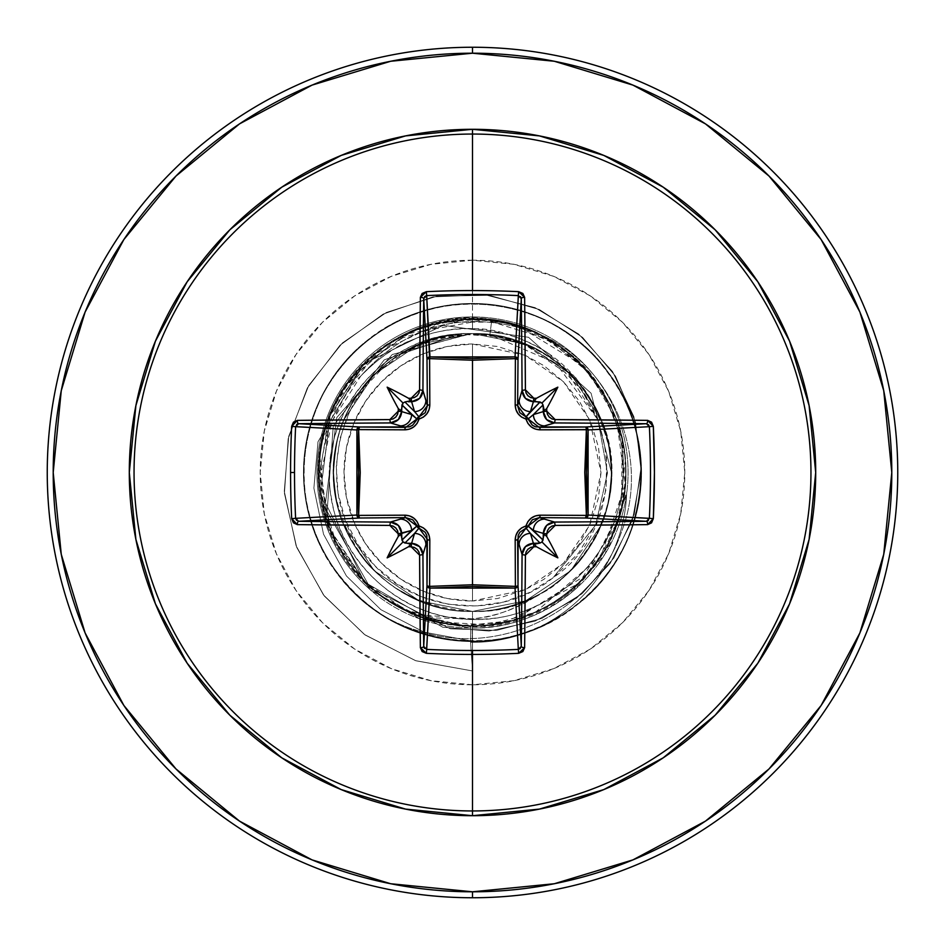 <?xml version="1.0" encoding="UTF-8"?>
<svg xmlns="http://www.w3.org/2000/svg" width="945" height="945" viewBox="0 0 945 945"><rect width="100%" height="100%" fill="white"/><g stroke="black" fill="none" stroke-linecap="round" stroke-linejoin="round"><path stroke-width="0.71" stroke-dasharray="4.72 3.54" d="M472.5 344.004L472.5 600.996L525.184 589.704L563.515 563.208L589.692 525.196L600.996 472.5L589.704 419.816L563.515 381.792L525.196 355.308L472.5 344.004L497.566 346.472L525.184 355.296L543.883 365.656L563.362 381.638L579.344 401.117L591.216 423.325L598.528 447.434L600.996 472.5L598.528 497.566L591.216 521.675L579.344 543.883L563.362 563.362L543.883 579.344L525.196 589.692L497.566 598.528L472.5 600.996L447.434 598.528L423.325 591.216L401.117 579.344L381.638 563.362L365.656 543.883L355.308 525.196L346.472 497.566L344.004 472.5L346.472 447.434L353.784 423.325L365.656 401.117L381.638 381.638L401.117 365.656L423.325 353.784L447.434 346.472L472.5 344.004A128.496 128.496 0 0 0 344.004 472.5A128.496 128.496 0 0 0 472.5 600.996L472.5 344.004M626.665 492.239A154.389 154.389 0 0 1 472.323 642.376A154.389 154.389 0 0 0 626.665 492.239L609.49 545.029L574.855 588.416C542.383 614.64 508.256 627.433 472.5 626.807L470.787 626.795L472.323 626.807L472.323 642.376A154.389 154.389 0 0 1 470.61 642.364L470.787 626.795L420.053 617.262L401.448 608.757L435.421 618.006L472.5 618.869C492.451 617.711 514.281 609.761 537.965 595.019A138.915 138.915 0 0 0 597.216 411.323L576.107 378.106L546.706 352.154C518.994 335.888 494.259 328.069 472.5 328.683L472.5 260.218A212.282 212.282 0 0 0 260.218 472.5A212.282 212.282 0 0 0 472.5 684.782L472.5 628.082A155.582 155.582 0 0 1 316.918 472.5A155.582 155.582 0 0 1 472.5 316.918A155.582 155.582 0 0 1 626.606 493.881A155.582 155.582 0 0 0 472.5 316.918A155.582 155.582 0 0 1 628.082 472.5A155.582 155.582 0 0 1 472.5 628.082C507.819 628.815 541.887 616.057 574.702 589.81L605.095 553.888L626.606 493.881A154.389 154.389 0 0 1 470.61 642.364L470.775 628.071L420.064 618.987L370.381 589.881L419.686 618.845L470.775 628.071L470.61 642.364L472.5 670.95L415.481 660.638L364.404 634.473L323.509 594.984L296.104 545.797L284.28 491.305L288.745 436.271L308.791 385.406L342.397 342.976L386.434 312.452L436.921 296.187L489.404 295.301L539.359 309.535L582.569 337.377L615.49 376.145L635.512 422.297L641.206 471.744L632.394 520.175L610.151 563.468L576.663 598.055L535.047 621.149L489.061 631.059L442.721 627.22L364.451 582.014L325.482 502.858L336.798 417.536L392.234 354.529L471.649 333.585L418.623 344.452L373.807 374.74C362.289 385.749 352.343 400.774 343.956 419.816C338.345 430.577 334.896 448.261 333.585 472.878C334.979 497.306 338.534 514.966 344.252 525.892C352.733 544.875 362.774 559.865 374.374 570.827L419.415 600.866L472.5 611.415C488.459 611.852 506.177 608.332 525.633 600.855C505.941 608.367 488.222 611.899 472.5 611.415L525.786 600.784L570.792 570.662C582.179 559.972 592.196 544.958 600.855 525.621C606.265 515.97 609.785 498.263 611.415 472.5C611.864 456.589 608.332 438.858 600.819 419.296C597.016 407.354 586.975 392.34 570.697 374.244C552.648 358.013 537.634 347.984 525.633 344.145C506.13 336.668 488.411 333.136 472.5 333.585L489.912 334.684A138.915 138.915 0 0 0 472.5 333.585C488.222 333.101 505.941 336.633 525.656 344.157C538.107 348.28 553.12 358.32 570.733 374.267C586.68 391.88 596.72 406.893 600.843 419.344C608.367 439.059 611.899 456.778 611.415 472.5C611.899 488.222 608.367 505.941 600.843 525.656C596.72 538.107 586.68 553.12 570.733 570.733C553.12 586.68 538.107 596.72 525.656 600.843C537.327 597.205 552.341 587.176 570.662 570.792C587.093 552.471 597.134 537.469 600.784 525.798C608.308 506.284 611.852 488.518 611.415 472.5C609.749 446.595 606.229 428.876 600.843 419.344C592.054 399.818 582.014 384.792 570.709 374.255L525.633 344.145C506.248 336.68 488.541 333.16 472.5 333.585C488.671 333.183 506.39 336.715 525.656 344.157L570.733 374.267L600.843 419.344C606.217 428.817 609.738 446.536 611.415 472.5C609.738 498.464 606.217 516.183 600.843 525.656L570.733 570.733L525.656 600.843C506.39 608.285 488.671 611.817 472.5 611.415L525.633 600.855L570.709 570.745C582.262 559.842 592.314 544.804 600.843 525.644C606.572 514.671 610.092 496.928 611.415 472.441C610.116 448.154 606.584 430.436 600.819 419.273L570.697 374.244L525.644 344.157L472.5 333.585C488.671 333.183 506.39 336.715 525.656 344.157L570.733 374.267L600.843 419.344C606.217 428.817 609.738 446.536 611.415 472.5C609.738 498.464 606.217 516.183 600.843 525.656L570.733 570.733L525.656 600.843C506.39 608.285 488.671 611.817 472.5 611.415L525.703 600.819L570.768 570.685L600.855 525.621C606.832 513.454 610.352 495.747 611.415 472.5C610.305 449.04 606.784 431.333 600.855 419.367L570.768 374.314L525.703 344.181L472.5 333.585C488.671 333.183 506.39 336.715 525.656 344.157L570.733 374.267L600.843 419.344C606.217 428.817 609.738 446.536 611.415 472.5C609.738 498.464 606.217 516.183 600.843 525.656L570.733 570.733L525.656 600.843C506.39 608.285 488.671 611.817 472.5 611.415C488.541 611.84 506.26 608.32 525.644 600.843L570.697 570.756C581.99 560.231 592.031 545.218 600.819 525.727C606.206 516.206 609.738 498.487 611.415 472.571C609.773 446.678 606.253 428.947 600.843 419.356C592.149 399.959 582.096 384.922 570.709 374.255L525.644 344.145L472.5 333.585C488.671 333.183 506.39 336.715 525.656 344.157L570.733 374.267L600.843 419.344C606.217 428.817 609.738 446.536 611.415 472.5C609.738 498.464 606.217 516.183 600.843 525.656L570.733 570.733L525.656 600.843C506.39 608.285 488.671 611.817 472.5 611.415L525.644 600.843L570.733 570.721L600.866 525.609C606.973 512.887 610.482 495.156 611.415 472.417C610.482 449.773 606.95 432.054 600.819 419.285L570.709 374.244L525.656 344.157L472.5 333.585C488.671 333.183 506.39 336.715 525.656 344.157L570.733 374.267L600.843 419.344C606.217 428.817 609.738 446.536 611.415 472.5C609.738 498.464 606.217 516.183 600.843 525.656L570.733 570.733L525.656 600.843C506.39 608.285 488.671 611.817 472.5 611.415C488.636 611.817 506.366 608.297 525.692 600.831L570.745 570.709C582.049 560.161 592.078 545.147 600.843 525.668C606.158 516.395 609.679 498.688 611.415 472.547C609.679 446.312 606.17 428.605 600.866 419.403C592.054 399.829 582.025 384.804 570.78 374.314C555.707 359.974 540.682 349.922 525.68 344.169C506.284 336.692 488.553 333.16 472.5 333.585C488.671 333.183 506.39 336.715 525.656 344.157L570.733 374.267L600.843 419.344C606.217 428.817 609.738 446.536 611.415 472.5C609.738 498.464 606.217 516.183 600.843 525.656L570.733 570.733L525.656 600.843C506.39 608.285 488.671 611.817 472.5 611.415L525.633 600.855L570.697 570.768L600.819 525.715C606.678 514.174 610.21 496.444 611.415 472.524C610.246 448.745 606.714 431.003 600.831 419.308L570.697 374.244L525.633 344.145L472.5 333.585C488.671 333.183 506.39 336.715 525.656 344.157L570.733 374.267L600.843 419.344C606.217 428.817 609.738 446.536 611.415 472.5C609.738 498.464 606.217 516.183 600.843 525.656L570.733 570.733L525.656 600.843C506.39 608.285 488.671 611.817 472.5 611.415C456.329 611.817 438.61 608.285 419.344 600.843L374.267 570.733L344.157 525.656C338.782 516.183 335.262 498.464 333.585 472.5C335.262 446.536 338.782 428.817 344.157 419.344L374.267 374.267L419.344 344.157C438.61 336.715 456.329 333.183 472.5 333.585A138.915 138.915 0 0 0 471.649 333.585C402.664 332.498 339.515 390.084 334.258 458.88C324.147 537.551 393.226 613.766 472.5 611.415C456.329 611.817 438.61 608.285 419.344 600.843L374.267 570.733L344.157 525.656C338.782 516.183 335.262 498.464 333.585 472.5C335.262 446.536 338.782 428.817 344.157 419.344L374.267 374.267L419.344 344.157C438.61 336.715 456.329 333.183 472.5 333.585L419.379 344.145L374.326 374.22C362.75 385.147 352.709 400.16 344.181 419.285C338.416 430.436 334.884 448.154 333.585 472.465C334.861 496.716 338.381 514.423 344.134 525.609C352.627 544.698 362.644 559.712 374.196 570.662L419.202 600.784L472.5 611.415C456.329 611.817 438.61 608.285 419.344 600.843C438.657 608.297 456.364 611.817 472.5 611.415C456.329 611.817 438.61 608.285 419.344 600.843L374.267 570.733L344.157 525.656C352.91 545.135 362.951 560.149 374.303 570.756L419.367 600.855L472.5 611.415C456.329 611.817 438.61 608.285 419.344 600.843L374.267 570.733L419.332 600.843C438.74 608.308 456.459 611.84 472.5 611.415C456.329 611.817 438.61 608.285 419.344 600.843L374.267 570.733L344.157 525.656C338.782 516.183 335.262 498.464 333.585 472.5C335.262 446.536 338.782 428.817 344.157 419.344L374.267 374.267L419.344 344.157L374.303 374.232C363.034 384.733 352.993 399.747 344.181 419.285C338.83 428.64 335.298 446.371 333.585 472.465C335.274 498.523 338.806 516.254 344.169 525.68C338.782 516.183 335.262 498.464 333.585 472.5C335.262 446.536 338.782 428.817 344.157 419.344L374.267 374.267L419.344 344.157C438.61 336.715 456.329 333.183 472.5 333.585C456.47 333.16 438.752 336.68 419.367 344.145L374.244 374.303L344.134 419.415C338.05 432.019 334.542 449.737 333.585 472.571C334.542 495.298 338.074 513.005 344.181 525.703L374.279 570.733L344.157 525.656C338.782 516.183 335.262 498.464 333.585 472.5C335.262 446.536 338.782 428.817 344.157 419.344L374.267 374.267C362.927 384.887 352.898 399.889 344.169 419.296C338.806 428.746 335.274 446.453 333.585 472.429C335.286 498.535 338.794 516.254 344.134 525.585C352.934 545.147 362.963 560.184 374.232 570.697C389.305 585.038 404.33 595.078 419.332 600.843L472.5 611.415C456.329 611.817 438.61 608.285 419.344 600.843L374.267 570.733L344.157 525.656C338.782 516.183 335.262 498.464 333.585 472.5C334.813 496.55 338.345 514.281 344.181 525.715L374.303 570.768L419.308 600.831C438.586 608.285 456.317 611.817 472.5 611.415C456.329 611.817 438.61 608.285 419.344 600.843L472.5 611.415C456.329 611.817 438.61 608.285 419.344 600.843L374.267 570.733L344.157 525.656C352.615 544.686 362.644 559.7 374.255 570.709L419.356 600.843L374.267 570.733L344.157 525.656C338.782 516.183 335.262 498.464 333.585 472.5C335.262 446.536 338.782 428.817 344.157 419.344L374.267 374.267L419.344 344.157C438.61 336.715 456.329 333.183 472.5 333.585L419.344 344.157L374.279 374.267L419.344 344.157C438.61 336.715 456.329 333.183 472.5 333.585C456.317 333.183 438.598 336.715 419.332 344.169L374.303 374.244C362.703 385.217 352.65 400.243 344.169 419.308C338.381 430.577 334.849 448.308 333.585 472.524C335.262 446.536 338.782 428.817 344.157 419.344L374.267 374.267L419.344 344.157C438.61 336.715 456.329 333.183 472.5 333.585L419.367 344.145L374.22 374.314L344.134 419.403C338.239 431.192 334.719 448.899 333.585 472.535C334.79 496.408 338.31 514.115 344.157 525.668C338.782 516.183 335.262 498.464 333.585 472.5C335.262 446.536 338.782 428.817 344.157 419.344L374.267 374.267L419.344 344.157C438.61 336.715 456.329 333.183 472.5 333.585L419.32 344.169L374.291 374.244C362.974 384.816 352.946 399.829 344.181 419.285C338.759 428.983 335.227 446.702 333.585 472.417C335.18 498.086 338.7 515.816 344.134 525.609C352.792 544.946 362.833 559.995 374.267 570.721L344.157 525.656C338.782 516.183 335.262 498.464 333.585 472.5C335.262 446.536 338.782 428.817 344.157 419.344L374.267 374.267L419.344 344.157C438.61 336.715 456.329 333.183 472.5 333.585C456.447 333.16 438.728 336.692 419.344 344.157C438.61 336.715 456.329 333.183 472.5 333.585L419.403 344.134L374.35 374.196L344.204 419.237C338.062 432.03 334.53 449.749 333.585 472.382C334.495 495.026 337.991 512.733 344.098 525.514L374.114 570.567L382.075 577.95L395.128 587.873L419.19 600.784L472.5 611.415C492.841 612.218 515.32 606.395 539.949 593.944C554.821 587.719 571.619 571.76 590.341 546.068C605.202 518.025 612.159 495.865 611.238 479.599C611.604 452.135 606.938 429.373 597.216 411.323A138.915 138.915 0 0 1 537.965 595.019C513.891 606.737 492.073 612.195 472.5 611.415C546.73 613.329 613.329 546.73 611.415 472.5L591.097 393.25L528.503 337.282L443.217 325.304L363.742 363.742L318.004 441.764L313.882 488.116L323.533 534.208L346.425 575.966L380.847 609.655L424.069 632.134L472.5 641.182L472.5 670.95L415.906 660.779L365.113 634.981L324.3 596.011L296.718 547.403L284.433 493.42L288.19 438.728L307.349 387.946L340.011 345.256L383.162 314.106L432.94 296.895L485.033 294.781L535.012 307.633L578.706 334.081L612.561 371.586L633.93 416.78L641.301 465.684L634.331 514.104L613.919 557.975L582.096 593.696L541.78 618.455L496.55 630.398L450.34 628.803L370.275 587.92L327.147 511.469L333.242 426.03L384.225 359.856L461.255 333.526L471.248 333.538L392.234 354.529L336.798 417.536L325.482 502.858L364.451 582.014L442.721 627.22L489.061 631.059L535.047 621.149L576.663 598.055L610.151 563.468L632.394 520.175L641.206 471.744L635.512 422.297L615.49 376.145L582.569 337.377L539.359 309.535L489.404 295.301L436.921 296.187L386.434 312.452L342.397 342.976L308.791 385.406L288.745 436.271L284.28 491.305L296.104 545.797L323.509 594.984L364.404 634.473L415.481 660.638L472.5 670.95L472.5 625.791C379.347 629.134 300.475 533.677 321.572 442.473C334.884 365.337 414.123 307.857 491.849 319.327C572.127 328.895 633.067 408.724 622.353 486.663C615.455 565.181 539.512 626.948 463.286 618.869C386.623 614.51 324.218 542.43 329.781 468.011C331.789 396.865 393.687 335.699 462.861 333.75C442.272 335.558 423.065 341.582 405.251 351.823C329.356 392.057 313.208 504.24 372.602 563.409C417.997 614.215 501.724 620.168 553.179 577.631L595.622 525.148L607.493 472.972L597.984 419.875L555.672 363.022L489.912 334.684L491.849 319.327C566.87 328.506 626.11 398.885 623.263 472.5C623.594 547.793 560.101 614.604 486.911 618.845C413.851 626.334 342.976 571.063 331.896 500.472C314.673 418.753 382.04 335.251 462.861 333.75L461.255 333.526L384.225 359.856L333.242 426.03L327.147 511.469L370.275 587.92L450.34 628.803L496.55 630.398L541.78 618.455L582.096 593.696L613.919 557.975L634.331 514.104L641.301 465.684L633.93 416.78L612.561 371.586L578.706 334.081L535.012 307.633L485.033 294.781L432.94 296.895L383.162 314.106L340.011 345.256L307.349 387.946L288.19 438.728L284.433 493.42L296.718 547.403L324.3 596.011L365.113 634.981L415.906 660.779L472.5 670.95L470.61 642.364A154.389 154.389 0 0 0 626.606 493.881M239.546 821.134L312.039 859.879L390.698 883.74L472.5 891.796A419.296 419.296 0 0 0 891.796 472.5A419.296 419.296 0 0 0 472.5 53.203L390.698 61.26L312.039 85.121L239.546 123.866M472.5 47.25A425.25 425.25 0 0 1 897.75 472.5A425.25 425.25 0 0 1 472.5 897.75A425.25 425.25 0 0 0 897.75 472.5A425.25 425.25 0 0 0 472.5 47.25A425.25 425.25 0 0 0 47.25 472.5A425.25 425.25 0 0 0 472.5 897.75A425.25 425.25 0 0 1 47.25 472.5A425.25 425.25 0 0 1 472.5 47.25M472.5 626.807L472.5 618.869L472.5 626.807M472.5 628.082L472.5 684.782A212.282 212.282 0 0 0 684.782 472.5A212.282 212.282 0 0 0 472.5 260.218L472.5 316.918A155.582 155.582 0 0 0 370.381 589.881A155.582 155.582 0 0 1 472.5 316.918A155.582 155.582 0 0 1 628.082 472.5A155.582 155.582 0 0 1 472.5 628.082A155.582 155.582 0 0 1 316.918 472.5A155.582 155.582 0 0 1 472.5 316.918L472.5 328.683C530.558 333.018 572.138 360.565 597.216 411.323C644.608 498.133 571.312 615.727 472.5 611.415L419.19 600.784C418.611 601.28 410.591 596.98 395.128 587.873L384.154 579.698L374.114 570.567C347.618 543.21 334.105 510.489 333.585 472.382C333.951 434.842 347.536 402.109 374.35 374.196L419.403 344.134L472.5 333.585A138.915 138.915 0 0 1 489.912 334.684L525.101 344.712L569.15 375.212L597.984 419.875L607.493 472.972L595.622 525.136L553.179 577.631C634.319 523.967 621.326 383.575 526.979 345.539L489.912 334.684L472.5 333.585C398.27 331.671 331.671 398.27 333.585 472.5C331.671 546.73 398.27 613.329 472.5 611.415C546.73 613.329 613.329 546.73 611.415 472.5C613.329 398.27 546.73 331.671 472.5 333.585C398.27 331.671 331.671 398.27 333.585 472.5C331.671 546.73 398.27 613.329 472.5 611.415C546.73 613.329 613.329 546.73 611.415 472.5C613.329 398.27 546.73 331.671 472.5 333.585C398.27 331.671 331.671 398.27 333.585 472.5C331.671 546.73 398.27 613.329 472.5 611.415C546.73 613.329 613.329 546.73 611.415 472.5C613.329 398.27 546.73 331.671 472.5 333.585C398.27 331.671 331.671 398.27 333.585 472.5C331.671 546.73 398.27 613.329 472.5 611.415C546.73 613.329 613.329 546.73 611.415 472.5C613.329 398.27 546.73 331.671 472.5 333.585C398.27 331.671 331.671 398.27 333.585 472.5C331.671 546.73 398.27 613.329 472.5 611.415C546.73 613.329 613.329 546.73 611.415 472.5C613.329 398.27 546.73 331.671 472.5 333.585C398.27 331.671 331.671 398.27 333.585 472.5C331.671 546.73 398.27 613.329 472.5 611.415C546.73 613.329 613.329 546.73 611.415 472.5C613.329 398.27 546.73 331.671 472.5 333.585C398.27 331.671 331.671 398.27 333.585 472.5C331.671 546.73 398.27 613.329 472.5 611.415C546.73 613.329 613.329 546.73 611.415 472.5C613.329 398.27 546.73 331.671 472.5 333.585C398.27 331.671 331.671 398.27 333.585 472.5C331.671 546.73 398.27 613.329 472.5 611.415C546.73 613.329 613.329 546.73 611.415 472.5C613.329 398.27 546.73 331.671 472.5 333.585C398.27 331.671 331.671 398.27 333.585 472.5C331.671 546.73 398.27 613.329 472.5 611.415C495.664 611.332 517.494 605.863 537.965 595.019C518.699 608.202 496.869 616.152 472.5 618.869L420.029 614.864L401.448 608.757C364.286 589.538 338.912 560.007 325.352 520.14C313.244 478.961 316.126 440.287 333.987 404.106C352.024 367.971 381.024 342.291 420.986 327.064C461.668 313.858 500.342 315.689 537.02 332.557L576.509 358.899L603.075 390.935L623.003 440.488L622.672 505.575L587.932 573.91L513.182 620.511L464.574 625.72L414.052 614.274L387.733 600.229C383.079 597.618 375.413 591.369 364.711 581.482L331.4 532.389L320.556 492.77L329.994 416.024C380.693 303.487 493.207 312.204 526.885 329.191C603.477 356.064 646.215 449.383 616.542 524.924C590.719 601.835 498.074 645.86 422.131 617.274C343.307 592.161 298.112 497.058 328.458 420.076C353.867 344.641 443.583 300.486 518.852 326.391C583.443 344.63 638.466 418.505 623.452 499.114C613.057 578.659 521.664 647.608 430.258 619.849C347.051 598.539 296.789 499.917 328.458 420.076C353.017 347.63 436.944 303.38 510.595 324.029L557.763 345.114L589.574 373.558L616.542 420.064L625.33 484.242L601.067 555.967L535.366 612.301L489.167 624.881L438.598 621.987L455.549 624.846L472.5 625.791C390.604 628.094 316.752 554.703 318.678 472.5C315.724 383.15 403.149 305.566 491.849 319.327L489.912 334.684L526.979 345.539L496.81 336.503L465.389 334.53L434.322 339.728L405.251 351.823L382.737 367.936L363.825 388.336L349.402 412.091L340.106 438.185L336.243 465.755L338.05 493.384L345.433 520.187L358.131 544.911L375.531 566.457L397.089 584.057L421.694 596.827L448.45 604.268L476.221 606.04L503.626 602.048L529.72 592.42L553.179 577.631L578.458 553.274L596.508 523.128L606.111 489.297L606.619 454.179L598.114 420.182L581.163 389.434L556.888 363.99L526.979 345.539A138.147 138.147 0 0 0 405.251 351.823C422.557 341.736 441.764 335.711 462.861 333.75L471.649 333.585A138.915 138.915 0 0 1 472.5 333.585C548.75 331.506 616.388 401.873 611.309 477.969C610.198 550.226 544.733 613.163 472.5 611.415L472.5 625.791C552.211 627.716 624.456 558.271 625.673 478.536C631.095 396.085 559.298 319.351 476.67 319.268C377.693 319.977 337.578 392.305 328.612 419.639L319.245 475.796C320.048 505.138 328.447 532.13 344.452 556.759C373.44 598.598 413.296 621.538 464.054 625.555C568.264 629.842 625.271 540.741 625.425 483.013C627.704 441.433 615.502 404.649 588.818 372.661L548.62 339.456L485.234 319.741L407.118 333.845L361.84 366.436L330.585 414.583L320.426 491.719L335.841 541.957L366.518 583.266L408.122 611.616L455.549 624.846C544.521 637.568 631.036 557.904 625.72 468.2C625.094 395.482 565.89 329.309 493.668 320.686C359.738 310.681 321.572 422.911 321.005 449.099C315.252 490.384 324.324 528.09 348.232 562.24C373.074 595.681 406.019 616.152 447.068 623.665C488.222 629.961 526.034 621.42 560.48 598.02C592.645 576.119 613.577 543.481 623.275 500.129C630.185 459.01 622.164 421.045 599.201 386.233C582.309 356.962 549.966 335.593 502.161 322.115L442.638 322.151L375.874 353.513L343.708 389.387L322.552 440.701C307.066 519.478 351.15 574.879 382.099 596.295C417.123 615.998 435.964 624.562 438.598 621.987C517.269 641.95 604.481 587.814 621.515 508.457L622.188 439.531L603.843 393.474C581.884 358.084 550.793 334.943 510.595 324.029C504.807 321.194 489.026 319.693 463.263 319.493L395.353 340.035L350.831 379.264C339.704 393.108 330.939 410.827 324.548 432.42C314.212 472.772 319.032 511.233 338.983 547.805C356.655 581.104 387.072 605.119 430.258 619.849C470.492 630.787 509.06 626.511 545.938 607.044C576.32 593.543 600.772 563.433 619.27 516.738C630.728 476.693 627.007 438.126 608.096 401.011L581.458 364.675L518.852 326.391C412.315 298.525 358.887 368.018 348.859 381.898C332.616 404.117 322.989 429.302 319.953 457.463L326.155 518.108C342.492 566.338 374.48 599.39 422.131 617.274C457.876 630.598 496.609 628.484 538.319 610.942C575.659 592.515 601.729 563.846 616.542 524.924C629.972 480.249 628.425 441.504 611.887 408.712C593.98 371.066 565.653 344.559 526.885 329.191C485.187 315.028 446.43 316.055 410.626 332.25L362.065 366.199L329.994 416.024L319.221 474.331L331.4 532.389L364.711 581.482L375.791 591.428L387.733 600.229L414.052 614.274L460.534 625.448L505.847 622.318L578.954 583.278L618.337 521.203L625.625 457.593L610.931 405.157L585.711 368.077L537.02 332.557C498.83 315.63 460.156 313.799 420.986 327.064L382.772 346.898L333.987 404.106C316.032 441.705 313.149 480.379 325.352 520.14C338.44 559.475 363.801 589.018 401.448 608.757L420.041 617.262L470.787 626.795L470.61 642.364M472.5 328.683C454.332 327.549 433.979 331.388 411.453 340.188C395.199 346.283 378.284 358.273 360.695 376.145C351.953 383.221 341.7 400.007 329.935 426.502C322.304 451.261 319.339 470.693 321.028 484.809L323.922 508.292L328.506 525.585L335.062 542.099L370.381 589.881L329.651 528.94L320.922 474.402L331.943 421.293L360.695 376.145C407.815 323.662 465.79 309.027 534.634 332.238C609.194 360.388 651.92 453.73 621.586 531.622C595.137 610.635 499.409 658.889 416.993 630.362C332.723 605.792 283.594 505.528 311.283 422.864C335.073 338.404 431.511 284.917 515.746 309.452C601.067 329.899 658.322 424.151 637.119 509.284C620.062 595.35 528.137 656.267 442.225 638.442C355.556 624.787 291.072 535.331 305.495 448.792C315.724 361.651 402.558 293.682 489.604 304.692C577.088 311.472 648.424 395.565 640.852 482.978C637.521 570.662 556.298 645.258 468.661 641.135C380.93 641.265 303.18 563.043 303.841 475.311C300.262 387.651 375.354 306.889 463.038 304.077C550.498 297.049 634.154 368.904 640.415 456.411C644.159 527.18 616.022 581.399 555.991 619.069C480.828 664.323 373.913 637.261 329.332 561.696C281.149 488.376 303.971 380.492 377.728 332.959C449.099 281.929 557.798 300.486 608.202 372.295C662.008 441.598 647.75 550.947 577.974 604.138C510.843 660.638 401.011 650.703 345.114 583.077C286.016 518.226 291.615 408.098 356.986 349.579C419.462 287.965 529.732 289.217 590.779 352.237C639.139 404.035 652.44 463.652 630.681 531.102C602.189 614.085 502.905 662.079 420.182 632.866C336.136 607.67 284.268 510.359 310.196 426.538C332.061 341.57 427.258 285.898 512.025 308.519C597.795 327.005 657.165 419.934 637.91 505.54C622.814 591.96 532.307 654.956 446.016 639.092C359.053 627.409 292.548 539.441 304.999 452.596C313.244 365.242 398.518 295.324 485.789 304.337C573.391 309.133 646.628 391.584 641.053 479.15C639.706 566.882 560.22 643.297 472.5 641.182C560.22 643.297 639.706 566.882 641.053 479.15C646.628 391.584 573.391 309.133 485.789 304.337C398.518 295.324 313.244 365.242 304.999 452.596C292.548 539.441 359.053 627.409 446.016 639.092C532.307 654.956 622.814 591.96 637.91 505.54C657.165 419.934 597.795 327.005 512.025 308.519C427.258 285.898 332.061 341.57 310.196 426.538C284.268 510.359 336.136 607.67 420.182 632.866C502.905 662.079 602.189 614.085 630.681 531.102C663.13 449.584 619.093 348.492 537.292 316.752C457.12 281.114 354.363 321.135 319.434 401.625C280.653 480.332 316.599 584.577 395.648 622.66C460.05 652.227 520.825 646.061 577.974 604.138C647.75 550.947 662.008 441.598 608.202 372.295C557.798 300.486 449.099 281.929 377.728 332.959C303.971 380.492 281.149 488.376 329.332 561.696C369.341 620.203 424.624 646.179 495.192 639.647C582.392 629.949 650.892 543.529 640.415 456.411C634.154 368.904 550.498 297.049 463.038 304.077C375.354 306.889 300.262 387.651 303.841 475.311C303.18 563.043 380.93 641.265 468.661 641.135C556.298 645.258 637.521 570.662 640.852 482.978C648.424 395.565 577.088 311.472 489.604 304.692C402.558 293.682 315.724 361.651 305.495 448.792C291.072 535.331 355.556 624.787 442.225 638.442C528.137 656.267 620.062 595.35 637.119 509.284C658.322 424.151 601.067 329.899 515.746 309.452C431.511 284.917 335.073 338.404 311.283 422.864C283.594 505.528 332.723 605.792 416.993 630.362C499.409 658.889 595.137 610.635 621.586 531.622C651.92 453.73 609.194 360.388 534.634 332.238C465.79 309.027 407.815 323.662 360.695 376.145C391.573 343.862 428.841 328.045 472.5 328.683M328.305 524.959L328.506 525.585M472.5 333.585C546.517 339.019 592.208 377.811 609.584 449.962C625.614 531.102 555.176 614.085 472.5 611.415C390.982 613.978 320.981 533.323 334.955 452.974C343.047 386.292 405.334 332.203 472.5 333.585C549.919 331.4 618.124 404.011 611.143 481.135C608.379 552.187 543.588 613.069 472.5 611.415C399.121 613.246 332.994 548.218 333.609 474.815C330.372 399.782 397.42 331.601 472.5 333.585C541.922 332.049 605.686 390.002 610.789 459.246C620.652 537.799 551.644 613.754 472.5 611.415C399.203 606.147 353.595 567.874 335.688 496.597C318.571 415.056 389.222 330.856 472.5 333.585C553.427 331.081 623.18 410.543 610.257 490.455C602.898 557.798 540.221 612.832 472.5 611.415C395.671 613.541 327.738 542.064 333.762 465.448C335.699 393.793 400.834 331.884 472.5 333.585C545.312 331.789 611.108 395.778 611.356 468.602C615.502 544.178 548.159 613.447 472.5 611.415C403.645 612.915 340.235 555.943 334.376 487.325C323.497 408.299 392.766 331.187 472.5 333.585C545.088 338.688 590.601 376.441 609.029 446.843C627.244 528.763 556.381 614.203 472.5 611.415C392.175 613.86 322.658 535.579 334.554 456.104C341.169 388.123 404.212 332.132 472.5 333.585C393.226 331.234 324.147 407.449 334.258 486.12C339.527 555.223 403.208 612.939 472.5 611.415L472.5 641.182L424.069 632.134L380.847 609.655L346.425 575.966L323.533 534.208L313.882 488.116L318.004 441.764L363.742 363.742L443.217 325.304L528.503 337.282L591.097 393.25L611.415 472.5C613.329 398.27 546.73 331.671 472.5 333.585M176.018 176.018L123.949 239.439M123.866 239.546L85.121 312.039L61.26 390.698L53.203 472.5L61.26 554.302L85.121 632.961L123.866 705.454M176.018 768.982L239.439 821.051M705.454 123.866L632.961 85.121L554.302 61.26L472.5 53.203A419.296 419.296 0 0 0 53.203 472.5A419.296 419.296 0 0 0 472.5 891.796L554.302 883.74L632.961 859.879L705.454 821.134M768.982 768.982L821.051 705.561M821.134 705.454L859.879 632.961L883.74 554.302L891.796 472.5L883.74 390.698L859.879 312.039L821.134 239.546M768.982 176.018L705.561 123.949M472.5 684.782L431.085 680.707L391.265 668.623L354.564 649.014L322.387 622.613L295.986 590.436L276.377 553.735L264.293 513.915L260.218 472.5L264.293 431.085L276.377 391.265L295.986 354.564L322.387 322.387L354.564 295.986L391.265 276.377L431.085 264.293L472.5 260.218L513.915 264.293L553.735 276.377L590.436 295.986L622.613 322.387L649.014 354.564L668.623 391.265L680.707 431.085L684.782 472.5L680.707 513.915L668.623 553.735L649.014 590.436L622.613 622.613L590.436 649.014L553.735 668.623L513.915 680.707L472.5 684.782M472.323 642.376L472.323 626.807M295.608 426.679L296.576 424.6L298.573 423.714M298.573 521.286L296.576 520.4M426.679 649.392L424.6 648.424L423.714 646.427M521.286 646.427L520.4 648.424M649.392 518.321L648.424 520.4L646.427 521.286M646.427 423.714L648.424 424.6M518.321 295.608L520.4 296.576L521.286 298.573M423.714 298.573L424.6 296.576"/><path stroke-width="1.42" d="M423.714 646.427L426.986 585.428A2.977 2.67 -176.9 0 0 429.963 588.097L426.679 649.392L423.714 646.427A2.977 1.228 179.3 0 1 420.371 647.644A2.977 1.228 -0.7 0 0 423.714 646.427L423.714 646.427A420.206 10.997 -90 0 1 422.935 554.585L419.592 555.164L422.935 554.585C422.238 547.781 418.458 544.013 411.607 543.28L411.181 546.765L411.607 543.28L419.592 546.635L422.935 554.585L425.9 544.698L422.935 554.585A420.206 10.997 90 0 0 423.714 646.427L426.986 585.428L427.388 539.3L425.9 544.698A11.34 11.293 -163.3 0 0 414.56 533.405L404.933 543.032L403.019 541.981L401.968 540.067L411.595 530.44L401.719 533.393A420.596 36.654 90 0 0 401.755 536.701L401.968 540.067L416.887 526.011A2.977 2.953 -135 0 0 418.989 528.113L414.56 533.405L411.607 543.28A420.596 36.654 180 0 1 408.299 543.245A420.596 36.654 0 0 0 411.607 543.28L414.56 533.405L404.933 543.032L409.433 543.399L410.673 544.285L408.512 546.73A423.561 36.914 0 0 0 411.181 546.765L419.592 555.164A423.171 11.08 90 0 0 420.371 647.644L426.349 653.326A425.226 186.401 -0 0 0 472.5 654.424L472.5 650.479A422.25 185.102 180 0 1 426.679 649.392L426.349 653.326L422.155 651.554L420.371 647.644L419.592 555.164L418.942 551.986L417.111 549.269L414.382 547.438L411.181 546.765A423.561 36.914 180 0 1 408.512 546.73A316.811 223.87 138 0 1 387.155 557.845A316.811 223.87 -48 0 1 398.27 536.488A423.561 36.914 -90 0 1 398.235 533.819L397.561 530.617L395.731 527.889L393.014 526.058L389.836 525.408L297.356 524.629L293.446 522.845L291.674 518.651A425.226 186.401 -90 0 1 290.576 472.5L294.521 472.5A422.25 185.102 -90 0 1 295.608 426.679L291.674 426.349A425.226 186.401 90 0 0 290.576 472.5A425.226 186.401 -90 0 1 291.674 426.349L293.446 422.155L297.356 420.371L389.836 419.592L393.014 418.942L395.731 417.111L397.561 414.382L398.235 411.181A423.561 36.914 -90 0 1 398.27 408.512A316.811 223.87 -132 0 1 387.155 387.155A316.811 223.87 42 0 1 408.512 398.27A423.561 36.914 -0 0 1 411.181 398.235L414.382 397.561L417.111 395.731L418.942 393.014L419.592 389.836L420.371 297.356L422.155 293.446L426.349 291.674A425.226 186.401 -0 0 1 472.5 290.576A425.226 186.401 -0 0 1 518.651 291.674L522.845 293.446L524.629 297.356L525.408 389.836L526.058 393.014L527.889 395.731L530.617 397.561L533.819 398.235A423.561 36.914 0 0 1 536.488 398.27A316.811 223.87 -42 0 1 557.845 387.155A316.811 223.87 132 0 1 546.73 408.512A423.561 36.914 90 0 1 546.765 411.181L547.438 414.382L549.269 417.111L551.986 418.942L555.164 419.592L647.644 420.371L651.554 422.155L653.326 426.349L654.424 472.5L653.326 518.651L651.554 522.845L647.644 524.629L555.164 525.408L551.986 526.058L549.269 527.889L547.438 530.617L546.765 533.819A423.561 36.914 90 0 1 546.73 536.488A316.811 223.87 48 0 1 557.845 557.845A316.811 223.87 -138 0 1 536.488 546.73A423.561 36.914 180 0 1 533.819 546.765L530.617 547.438L527.889 549.269L526.058 551.986L525.408 555.164L524.629 647.644L522.845 651.554L518.651 653.326A425.226 186.401 180 0 1 472.5 654.424L472.5 810.952A338.452 338.452 0 0 0 810.952 472.5A338.452 338.452 0 0 0 472.5 134.048L472.5 290.576L472.5 134.048A338.452 338.452 0 0 0 134.048 472.5A338.452 338.452 0 0 0 472.5 810.952L472.5 815.7A343.2 343.2 0 0 1 129.3 472.5A343.2 343.2 0 0 1 472.5 129.3L472.5 134.048L472.5 129.3L405.547 135.903L341.169 155.429L281.834 187.145L229.824 229.824L187.145 281.834L155.429 341.169L135.903 405.547L129.3 472.5L135.903 539.453L155.429 603.831L187.145 663.166L229.824 715.176L281.834 757.855L341.169 789.571L405.547 809.097L472.5 815.7L539.453 809.097L603.831 789.571L663.166 757.855L715.176 715.176L757.855 663.166L789.571 603.831L809.097 539.453L815.7 472.5L809.097 405.547L789.571 341.169L757.855 281.834L715.176 229.824L663.166 187.145L603.831 155.429L539.453 135.903L472.5 129.3A343.2 343.2 0 0 1 815.7 472.5A343.2 343.2 0 0 1 472.5 815.7L472.5 810.952A338.452 338.452 0 0 0 810.952 472.5A338.452 338.452 0 0 0 472.5 134.048A338.452 338.452 0 0 0 134.048 472.5A338.452 338.452 0 0 0 472.5 810.952L472.5 654.424A425.226 186.401 180 0 1 426.349 653.326L426.679 649.392A422.25 185.102 -0 0 0 472.5 650.479A422.25 185.102 -0 0 0 518.321 649.392L515.037 588.097L472.5 586.432L429.963 588.097L426.632 649.38M424.6 296.576L426.679 295.608A422.25 185.102 -0 0 1 518.321 295.608L521.286 298.573L518.014 359.572L515.391 358.627L515.285 356.915L517.21 357.777L518.014 359.572L517.612 405.7L522.065 390.415A420.206 10.997 -90 0 0 521.286 298.573L518.014 359.572A2.977 2.67 3.1 0 0 515.037 356.903L518.321 295.608A422.25 185.102 180 0 0 426.679 295.608L429.609 358.627L429.963 356.903L472.5 358.568L515.037 356.903L518.368 295.62M520.4 648.424L518.321 649.392L515.037 588.097L429.963 588.097L429.609 586.372L429.963 588.097L427.872 587.306L426.986 585.428A2.977 0.957 -179.5 0 0 429.609 586.372L472.5 584.766L515.391 586.372L515.179 540.162C515.45 533.074 519.053 528.349 525.975 525.975C528.326 519.065 533.063 515.462 540.162 515.179L586.372 515.391L586.372 429.609L584.766 472.417L586.372 515.391L588.085 515.285L587.223 517.21L585.428 518.014L586.372 515.391L540.162 515.179L535.52 515.899L531.267 518.073L527.924 521.569L525.975 525.975L521.569 527.924L518.061 531.279L515.887 535.531L515.179 540.162L515.391 586.372L472.5 584.766L472.5 360.234L472.5 584.766L429.609 586.372L429.821 540.162L429.101 535.52L426.927 531.267L423.431 527.924L419.025 525.975L417.076 521.569L413.721 518.061L409.468 515.887L404.838 515.179L358.627 515.391L360.234 472.583L358.627 429.609L404.838 429.821L409.48 429.101L413.733 426.927L417.076 423.431L419.025 419.025L423.431 417.076L426.939 413.721L429.113 409.468L429.821 404.838L429.609 358.627L472.5 360.234L515.391 358.627L515.179 404.838L515.899 409.48L518.073 413.733L521.569 417.076L525.975 419.025L527.924 423.431L531.279 426.939L535.531 429.113L540.162 429.821L588.085 429.715L586.432 472.5L588.097 515.037L649.392 518.321A422.25 185.102 -90 0 0 649.392 426.679L588.097 429.963A2.977 2.67 86.9 0 0 585.428 426.986L646.427 423.714A420.206 10.997 180 0 0 554.585 422.935L539.3 427.388L585.428 426.986L646.427 423.714L649.392 426.679L588.097 429.963L588.097 515.037L649.38 518.368M239.546 123.866L176.018 176.018L239.546 123.866L312.039 85.121L390.698 61.26L472.5 53.203A419.296 419.296 0 0 1 891.796 472.5A419.296 419.296 0 0 1 472.5 891.796L472.5 897.75A425.25 425.25 0 0 0 897.75 472.5A425.25 425.25 0 0 0 472.5 47.25L472.5 53.203L472.5 47.25A425.25 425.25 0 0 1 897.75 472.5A425.25 425.25 0 0 1 472.5 897.75A425.25 425.25 0 0 1 47.25 472.5A425.25 425.25 0 0 1 472.5 47.25A425.25 425.25 0 0 0 47.25 472.5A425.25 425.25 0 0 0 472.5 897.75L472.5 891.796A419.296 419.296 0 0 1 53.203 472.5A419.296 419.296 0 0 1 472.5 53.203L554.302 61.26L632.961 85.121L705.454 123.866L768.982 176.018L821.134 239.546L768.982 176.018M123.949 239.439L176.018 176.018M123.866 705.454L176.018 768.982L123.866 705.454L85.121 632.961L61.26 554.302L53.203 472.5L61.26 390.698L85.121 312.039L123.866 239.546M239.439 821.051L176.018 768.982M705.454 821.134L768.982 768.982L705.454 821.134L632.961 859.879L554.302 883.74L472.5 891.796L390.698 883.74L312.039 859.879L239.546 821.134M821.051 705.561L768.982 768.982M821.134 239.546L859.879 312.039L883.74 390.698L891.796 472.5L883.74 554.302L859.879 632.961L821.134 705.454M359.572 518.014L298.573 521.286A420.206 10.997 0 0 0 390.415 522.065L405.7 517.612L359.572 518.014L298.573 521.286A2.977 1.228 90.7 0 0 297.356 524.629A423.171 11.08 0 0 0 389.836 525.408L398.235 533.819L411.595 530.44A11.34 11.293 -106.7 0 0 400.302 519.1L390.415 522.065L398.353 525.396L401.719 533.393C400.987 526.53 397.219 522.75 390.415 522.065L389.836 525.408L390.415 522.065A420.206 10.997 180 0 1 298.573 521.286L295.608 518.321L356.903 515.037L358.568 472.5L356.903 429.963L295.608 426.679A422.25 185.102 90 0 0 294.521 472.5A422.25 185.102 90 0 0 295.608 518.321L356.903 515.037A2.977 2.67 -93.1 0 0 359.572 518.014A2.977 0.957 89.5 0 1 358.627 515.391L404.838 515.179C411.925 515.45 416.651 519.053 419.025 525.975C425.935 528.326 429.538 533.063 429.821 540.162L429.609 586.372A2.977 0.957 0.5 0 1 426.986 585.428L426.892 535.709L425.25 532.342L418.989 528.113L414.56 533.405A11.34 11.293 16.7 0 1 425.9 544.698L427.388 539.3A2.977 0.874 -179.5 0 0 429.821 540.162A2.977 0.874 0.5 0 1 427.388 539.3L418.989 528.113L419.025 525.975L418.989 528.113L412.681 519.762L405.7 517.612L400.302 519.1A11.34 11.293 73.3 0 1 411.595 530.44L416.887 526.011L419.025 525.975L416.887 526.011L405.7 517.612A2.977 0.874 89.5 0 1 404.838 515.179A2.977 0.874 -90.5 0 0 405.7 517.612L359.572 518.014L357.694 517.128L356.903 515.037L358.627 515.391L359.572 518.014M646.427 521.286A2.977 1.228 89.3 0 1 647.644 524.629L653.326 518.651L649.392 518.321L646.427 521.286A420.206 10.997 180 0 1 554.585 522.065L555.164 525.408L554.585 522.065C547.781 522.762 544.013 526.542 543.28 533.393L546.765 533.819L543.28 533.393A420.596 36.654 90 0 1 543.245 536.701L544.285 534.327L546.73 536.488A423.561 36.914 -90 0 0 546.765 533.819L555.164 525.408A423.171 11.08 -0 0 0 647.644 524.629A2.977 1.228 -90.7 0 0 646.427 521.286L585.428 518.014L539.3 517.612A2.977 0.874 90.5 0 0 540.162 515.179A2.977 0.874 -89.5 0 1 539.3 517.612L528.113 526.011L525.975 525.975L528.113 526.011L533.405 530.44A11.34 11.293 -73.3 0 1 544.698 519.1A11.34 11.293 106.7 0 0 533.405 530.44L543.28 533.393L546.635 525.408L554.585 522.065L539.3 517.612L554.585 522.065A420.206 10.997 -0 0 0 646.427 521.286L585.428 518.014L539.3 517.612L532.342 519.75L528.113 526.011A2.977 2.953 -45 0 1 526.011 528.113L525.975 525.975L526.011 528.113L517.612 539.3A2.977 0.874 -0.5 0 1 515.179 540.162A2.977 0.874 179.5 0 0 517.612 539.3L519.1 544.698A11.34 11.293 -16.7 0 1 530.44 533.405L526.011 528.113L519.762 532.318L518.12 535.697L518.014 585.428A2.977 0.957 -0.5 0 1 515.391 586.372A2.977 0.957 179.5 0 0 518.014 585.428L517.128 587.306L515.037 588.097L515.391 586.372L515.037 588.097A2.977 2.67 176.9 0 0 518.014 585.428L521.286 646.427A420.206 10.997 -90 0 0 522.065 554.585L517.612 539.3L518.014 585.428L521.286 646.427L518.321 649.392A422.25 185.102 180 0 1 472.5 650.479L472.5 654.424A425.226 186.401 -0 0 0 518.651 653.326L518.321 649.392L518.651 653.326L524.629 647.644A2.977 1.228 -179.3 0 1 521.286 646.427A2.977 1.228 0.7 0 0 524.629 647.644A423.171 11.08 -90 0 0 525.408 555.164L522.065 554.585L525.396 546.647L533.393 543.28A420.596 36.654 -0 0 0 536.701 543.245L540.067 543.032L530.44 533.405L533.393 543.28L530.44 533.405L526.011 528.113A2.977 2.953 135 0 0 528.113 526.011L543.032 540.067L543.245 536.701A420.596 36.654 -90 0 0 543.28 533.393L533.405 530.44L543.032 540.067L541.981 541.981L540.067 543.032L530.44 533.405A11.34 11.293 163.3 0 0 519.1 544.698L522.065 554.585A420.206 10.997 90 0 1 521.286 646.427M648.424 424.6L649.392 426.679A422.25 185.102 90 0 1 649.392 518.321L653.326 518.651A425.226 186.401 -90 0 0 653.326 426.349L647.644 420.371A423.171 11.08 180 0 0 555.164 419.592L546.765 411.181L543.28 411.607A420.596 36.654 -90 0 0 543.245 408.299L543.032 404.933L533.405 414.56L543.28 411.607L533.405 414.56L528.113 418.989A2.977 2.953 45 0 0 526.011 416.887L540.067 401.968L536.701 401.755A420.596 36.654 180 0 0 533.393 401.719L530.44 411.595L540.067 401.968L541.981 403.019L543.032 404.933L533.405 414.56A11.34 11.293 73.3 0 0 544.698 425.9L554.585 422.935L546.647 419.604L543.28 411.607L546.765 411.181A423.561 36.914 -90 0 0 546.73 408.512L544.273 410.673L543.245 408.299A420.596 36.654 90 0 1 543.28 411.607C544.013 418.47 547.781 422.25 554.585 422.935A420.206 10.997 0 0 1 646.427 423.714A2.977 1.228 -89.3 0 0 647.644 420.371A2.977 1.228 90.7 0 1 646.427 423.714M298.573 423.714A420.206 10.997 -0 0 1 390.415 422.935L389.836 419.592A423.171 11.08 180 0 0 297.356 420.371A2.977 1.228 89.3 0 0 298.573 423.714A2.977 1.228 -90.7 0 1 297.356 420.371L291.674 426.349L295.608 426.679L298.573 423.714L359.572 426.986L405.7 427.388L416.887 418.989L411.595 414.56A11.34 11.293 106.7 0 1 400.302 425.9A11.34 11.293 -73.3 0 0 411.595 414.56L401.719 411.607L398.365 419.592L390.415 422.935L405.7 427.388L390.415 422.935A420.206 10.997 180 0 0 298.573 423.714L359.572 426.986L409.291 426.892L412.658 425.25L427.388 405.7L425.9 400.302A11.34 11.293 163.3 0 1 414.56 411.595L418.989 416.887L425.238 412.681L427.388 405.7L426.986 359.572L423.714 298.573A420.206 10.997 90 0 0 422.935 390.415L427.388 405.7L426.986 359.572L423.714 298.573A2.977 1.228 -179.3 0 0 420.371 297.356A423.171 11.08 90 0 0 419.592 389.836L411.181 398.235A423.561 36.914 180 0 0 408.512 398.27L410.673 400.727L404.933 401.968L414.56 411.595L411.607 401.719A420.596 36.654 180 0 0 408.299 401.755A420.596 36.654 -0 0 1 411.607 401.719L414.56 411.595L418.989 416.887A2.977 2.953 -45 0 0 416.887 418.989L401.968 404.933L401.755 408.299A420.596 36.654 90 0 0 401.719 411.607L411.595 414.56L401.968 404.933L403.019 403.019L404.933 401.968L414.56 411.595A11.34 11.293 -16.7 0 0 425.9 400.302L422.935 390.415L419.604 398.353L411.607 401.719L411.181 398.235L411.607 401.719C418.47 400.987 422.25 397.219 422.935 390.415L419.592 389.836L422.935 390.415A420.206 10.997 -90 0 1 423.714 298.573L426.679 295.608L429.963 356.903A2.977 2.67 -3.1 0 0 426.986 359.572A2.977 0.957 179.5 0 1 429.609 358.627L429.821 404.838C429.55 411.925 425.947 416.651 419.025 419.025C416.674 425.935 411.937 429.538 404.838 429.821L358.627 429.609L358.627 515.391L356.903 515.037L356.903 429.963L295.62 426.632M359.572 426.986A2.977 2.67 -86.9 0 0 356.903 429.963L358.627 429.609L356.903 429.963L357.694 427.872L359.572 426.986L358.627 429.609A2.977 0.957 90.5 0 1 359.572 426.986M296.576 424.6L297.238 424.092M296.576 520.4L295.608 518.321L291.674 518.651L297.356 524.629A2.977 1.228 -89.3 0 1 298.573 521.286M424.6 648.424L424.092 647.762M585.428 518.014A2.977 2.67 93.1 0 0 588.097 515.037A2.977 2.67 -86.9 0 1 588.085 515.285L586.372 515.391A2.977 0.957 -89.5 0 1 585.428 518.014M648.424 520.4L647.762 520.908M520.4 296.576L520.908 297.238M530.44 411.595L533.393 401.719L525.408 398.365L522.065 390.415L519.1 400.302A11.34 11.293 16.7 0 0 530.44 411.595A11.34 11.293 -163.3 0 1 519.1 400.302L517.612 405.7L519.75 412.658L526.011 416.887L530.44 411.595M539.3 427.388L544.698 425.9A11.34 11.293 -106.7 0 1 533.405 414.56L528.113 418.989L532.318 425.238L535.697 426.88L585.428 426.986L587.223 427.79L588.085 429.715L586.372 429.609A2.977 0.957 89.5 0 0 585.428 426.986A2.977 0.957 -90.5 0 1 586.372 429.609L540.162 429.821A2.977 0.874 89.5 0 0 539.3 427.388A2.977 0.874 -90.5 0 1 540.162 429.821C533.074 429.55 528.349 425.947 525.975 419.025L528.113 418.989L539.3 427.388M586.372 515.391L588.097 515.037L586.372 515.391M405.7 427.388A2.977 0.874 -89.5 0 0 404.838 429.821A2.977 0.874 90.5 0 1 405.7 427.388M416.887 418.989L419.025 419.025L416.887 418.989M418.989 416.887L419.025 419.025L418.989 416.887M427.388 405.7A2.977 0.874 179.5 0 1 429.821 404.838A2.977 0.874 -0.5 0 0 427.388 405.7M525.975 419.025L526.011 416.887A2.977 2.953 -135 0 1 528.113 418.989L525.975 419.025C519.065 416.674 515.462 411.937 515.179 404.838A2.977 0.874 -179.5 0 1 517.612 405.7L526.011 416.887L525.975 419.025M429.609 358.627A2.977 0.957 -0.5 0 0 426.986 359.572L427.79 357.777L429.715 356.915L429.609 358.627L429.963 356.903L515.037 356.903L515.391 358.627A2.977 0.957 -179.5 0 1 518.014 359.572L517.612 405.7A2.977 0.874 0.5 0 0 515.179 404.838L515.391 358.627L472.5 360.234L429.609 358.627M515.391 358.627L515.037 356.903A2.977 2.67 -176.9 0 1 515.285 356.915L515.391 358.627M398.27 536.488L400.727 534.327L401.755 536.701A420.596 36.654 -90 0 1 401.719 533.393L398.235 533.819A423.561 36.914 90 0 0 398.27 536.488L400.727 534.327L403.019 541.981L387.155 557.845A316.811 223.87 -48 0 1 398.27 536.488M294.521 472.5L290.576 472.5A425.226 186.401 90 0 0 291.674 518.651L295.608 518.321A422.25 185.102 -90 0 1 294.521 472.5M390.415 422.935C397.219 422.238 400.987 418.458 401.719 411.607L398.235 411.181L389.836 419.592L390.415 422.935M401.755 408.299L400.715 410.673L398.27 408.512A423.561 36.914 90 0 0 398.235 411.181L401.719 411.607A420.596 36.654 -90 0 1 401.755 408.299L400.715 410.673L398.27 408.512A316.811 223.87 -132 0 1 387.155 387.155L403.019 403.019L401.755 408.299M533.393 543.28C526.53 544.013 522.75 547.781 522.065 554.585L525.408 555.164L533.819 546.765L533.393 543.28L533.819 546.765A423.561 36.914 -0 0 0 536.488 546.73L534.327 544.273L536.701 543.245A420.596 36.654 180 0 1 533.393 543.28M521.286 298.573A420.206 10.997 90 0 1 522.065 390.415L525.408 389.836A423.171 11.08 -90 0 0 524.629 297.356A2.977 1.228 179.3 0 0 521.286 298.573A2.977 1.228 -0.7 0 1 524.629 297.356L518.651 291.674L518.321 295.608L518.651 291.674A425.226 186.401 180 0 0 472.5 290.576A425.226 186.401 180 0 0 426.349 291.674L426.679 295.608L426.349 291.674L420.371 297.356A2.977 1.228 0.7 0 1 423.714 298.573M522.065 390.415C522.762 397.219 526.542 400.987 533.393 401.719L533.819 398.235L525.408 389.836L522.065 390.415M536.701 401.755L534.327 400.715L536.488 398.27A423.561 36.914 180 0 0 533.819 398.235L533.393 401.719A420.596 36.654 0 0 1 536.701 401.755L534.327 400.715L536.488 398.27A316.811 223.87 -42 0 1 557.845 387.155L541.981 403.019L536.701 401.755M653.326 426.349L649.392 426.679L653.326 426.349M555.164 419.592L554.585 422.935L555.164 419.592M403.019 541.981L410.673 544.285L408.512 546.73A316.811 223.87 138 0 1 387.155 557.845L403.019 541.981M540.067 543.032L541.981 541.981L557.845 557.845A316.811 223.87 -138 0 1 536.488 546.73L534.327 544.273L540.067 543.032M541.981 541.981L544.285 534.327L546.73 536.488A316.811 223.87 48 0 1 557.845 557.845L541.981 541.981M543.032 404.933L541.981 403.019L557.845 387.155A316.811 223.87 132 0 1 546.73 408.512L544.273 410.673L543.032 404.933M404.933 401.968L403.019 403.019L387.155 387.155A316.811 223.87 42 0 1 408.512 398.27L410.673 400.727L404.933 401.968"/></g></svg>
